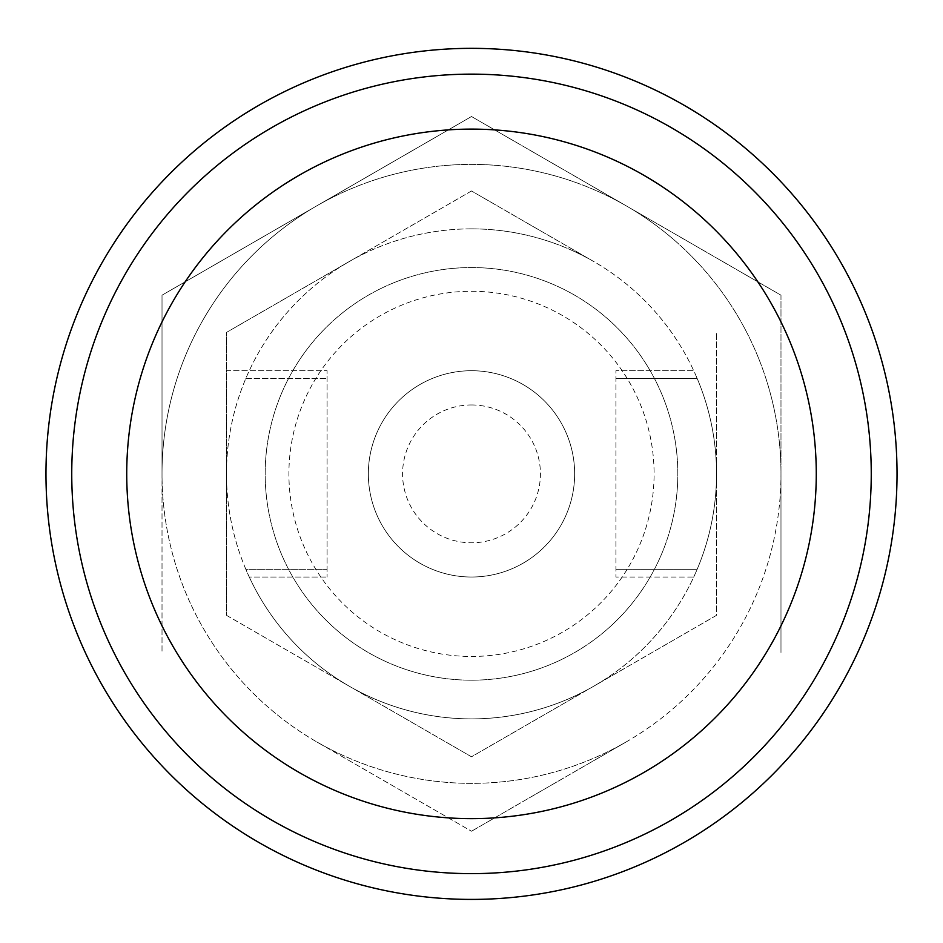 <?xml version="1.0" encoding="UTF-8"?>
<svg xmlns="http://www.w3.org/2000/svg" width="943" height="943" viewBox="0 0 943 943"><rect width="100%" height="100%" fill="white"/><g stroke="black" fill="none" stroke-linecap="round" stroke-linejoin="round"><path stroke-width="0.71" stroke-dasharray="4.71 3.54" d="M626.246 741.893L471.5 831.243L626.246 741.893A309.481 309.481 0 0 1 316.754 741.893L471.5 831.243L316.754 741.893A309.481 309.481 0 0 1 162.019 473.881L162.019 652.556L162.019 473.881A309.481 309.481 0 0 1 316.754 205.857L162.019 295.194L162.019 473.881A309.481 309.481 0 0 1 316.754 205.857L471.5 116.519L316.754 205.857A309.481 309.481 0 0 1 780.981 473.881A309.481 309.481 0 0 1 316.754 741.893A309.481 309.481 0 0 1 162.019 473.881L162.019 295.194L316.754 205.857A309.481 309.481 0 0 1 780.981 473.881L780.981 652.556L780.981 473.881A309.481 309.481 0 0 1 626.246 741.893M226.497 615.331L471.5 756.793L716.503 615.331L716.503 332.419L716.503 615.331L594.007 686.056A245.003 245.003 0 0 1 348.993 686.056L471.5 756.793L594.007 686.056A245.003 245.003 0 0 0 693.73 577.033L615.92 577.033L615.92 370.717L615.92 577.033L693.73 577.033A245.003 245.003 0 0 0 697.16 569.301L615.92 569.301L697.16 569.301A245.003 245.003 0 0 0 697.16 378.449L615.92 378.449L697.16 378.449A245.003 245.003 0 0 0 693.73 370.717L615.92 370.717L693.73 370.717A245.003 245.003 0 0 0 594.007 261.694L471.5 190.969L226.497 332.419L226.497 370.717L327.08 370.717L327.08 577.033L327.08 370.717L226.497 370.717L226.497 615.331L348.993 686.056A245.003 245.003 0 0 1 249.27 577.033L327.08 577.033L249.27 577.033A245.003 245.003 0 0 1 245.84 569.301L327.08 569.301L245.84 569.301A245.003 245.003 0 0 1 348.993 261.694L226.497 332.419L226.497 615.331M471.5 190.969L348.993 261.694A245.003 245.003 0 0 1 594.007 261.694L471.5 190.969M471.5 267.553A206.317 206.317 0 0 1 650.175 577.033A206.317 206.317 0 0 1 292.825 577.033A206.317 206.317 0 0 1 471.5 267.553A206.317 206.317 0 0 1 650.175 577.033A206.317 206.317 0 0 1 292.825 577.033A206.317 206.317 0 0 1 471.5 267.553A206.317 206.317 0 0 1 650.175 577.033A206.317 206.317 0 0 1 292.825 577.033A206.317 206.317 0 0 1 471.5 267.553A206.317 206.317 0 0 1 650.175 577.033A206.317 206.317 0 0 1 292.825 577.033A206.317 206.317 0 0 1 471.5 267.553M780.981 295.194L780.981 473.881L780.981 295.194L471.5 116.519L780.981 295.194M471.5 228.866A245.003 245.003 0 0 1 683.687 596.377A245.003 245.003 0 0 1 259.313 596.377A245.003 245.003 0 0 1 471.5 228.866M471.5 48.341A425.541 425.541 0 0 1 840.024 686.645A425.541 425.541 0 0 1 102.976 686.645A425.541 425.541 0 0 1 471.5 48.341M471.5 291.281A182.6 182.6 0 0 1 629.629 565.175A182.6 182.6 0 0 1 313.371 565.175A182.6 182.6 0 0 1 471.5 291.281M245.84 378.449L327.08 378.449L245.84 378.449M471.5 404.96A68.91 68.91 0 0 1 531.18 508.336A68.91 68.91 0 0 1 411.82 508.336A68.91 68.91 0 0 1 471.5 404.96M471.5 370.717A103.164 103.164 0 0 1 560.837 525.451A103.164 103.164 0 0 1 382.163 525.451A103.164 103.164 0 0 1 471.5 370.717A103.164 103.164 0 0 1 560.837 525.451A103.164 103.164 0 0 1 382.163 525.451A103.164 103.164 0 0 1 471.5 370.717"/><path stroke-width="1.41" d="M471.5 74.132A399.749 399.749 0 0 1 817.699 673.75A399.749 399.749 0 0 1 125.301 673.75A399.749 399.749 0 0 1 471.5 74.132M471.5 48.341A425.541 425.541 0 0 1 840.024 686.645A425.541 425.541 0 0 1 102.976 686.645A425.541 425.541 0 0 1 471.5 48.341A425.541 425.541 0 0 1 840.024 686.645A425.541 425.541 0 0 1 102.976 686.645A425.541 425.541 0 0 1 471.5 48.341M471.5 129.108A344.773 344.773 0 0 1 816.273 473.881A344.773 344.773 0 0 1 471.5 818.642A344.773 344.773 0 0 1 126.727 473.881A344.773 344.773 0 0 1 471.5 129.108"/></g></svg>
